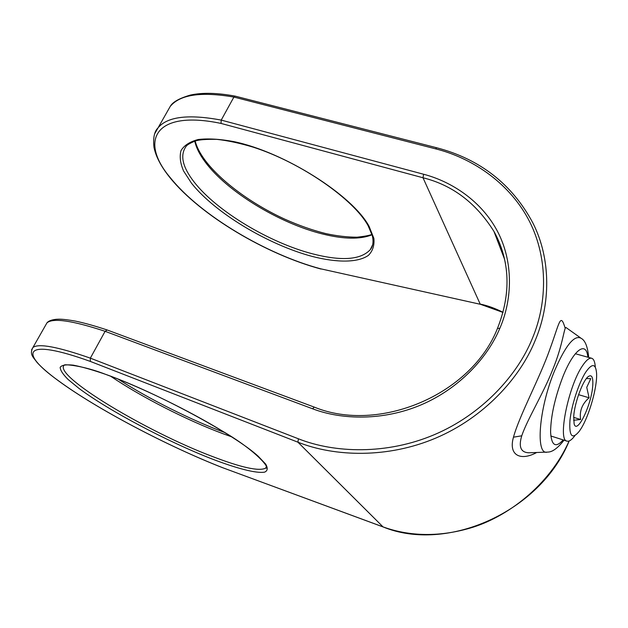 <?xml version="1.0" encoding="UTF-8"?>
<svg xmlns="http://www.w3.org/2000/svg" width="628" height="628" viewBox="0 0 628 628"><rect width="100%" height="100%" fill="white"/><g stroke="black" fill="none" stroke-linecap="round" stroke-linejoin="round"><path stroke-width="0.94" d="M497.447 328.46L499.841 328.311C487.587 357.756 459.076 388.661 421.325 404.77C383.582 420.886 341.962 420.038 312.587 408.781L105.104 331.309L90.346 358.141L298.386 438.784C334.771 453.267 386.926 454.813 434.34 434.678C481.755 414.551 517.362 375.536 532.285 338.61C547.899 301.754 548.048 255.353 527.905 218.411C507.738 181.453 470.843 157.675 435.62 148.852L436.68 147.753C480.02 159.119 512.063 184.145 532.803 222.814L532.811 222.83C551.415 259.403 550.489 304.659 535.166 340.494C520.062 377.985 483.937 417.628 435.824 438.061C387.712 458.511 334.803 456.909 297.931 442.19L383.033 526.892C403.019 534.153 432.417 538.95 469.666 528.226C506.56 517.7 549.531 485.538 569.094 441.005M505.399 263.352C503.311 252.071 499.503 241.435 493.969 231.442L493.961 231.442C476.11 202.977 452.45 185.087 422.997 177.763L423.594 174.246C452.239 181.735 481.857 201.51 497.619 231.614C513.366 261.695 512.621 298.944 499.841 328.311M580.421 337.77L566.338 327.761C564.211 324.998 563.434 344.018 552.507 370.08C543.283 393.646 527.324 419.284 521.742 435.801C518.147 447.788 521.24 453.424 531.021 452.717L546.336 452.121M536.697 452.498C520.824 461.219 508.178 455.638 513.476 437.182C519.301 415.767 539.868 377.718 549.759 349.561C559.799 322.203 560.27 312.03 565.2 328.271M435.62 148.852L233.891 97.065L221.229 120.097L221.048 123.433L422.997 177.763L480.185 304.07C487.399 305.546 495.029 308.293 503.075 312.328M31.573 349.875L46.959 322.863C52.988 317.721 72.361 320.539 105.104 331.309L107.192 329.983L314.259 407.109L312.587 408.781M221.048 123.433C154.724 109.468 138.709 140.86 170.714 178.179C200.834 215.506 266.5 254.348 320.696 268.815L480.514 304.329L503.044 312.438M222.987 467.852C168.123 446.445 96.626 408.961 57.925 380.427C48.709 373.636 41.754 367.639 37.052 362.435C33.088 356.916 29.249 354.451 32.931 347.496C38.496 343.186 57.635 346.735 90.346 358.141L90.33 361.422C23.652 337.322 17.976 351.751 58.2 380.568C96.704 408.969 168.139 446.43 222.83 467.766L383.363 527.01M154.888 133.419L170.212 106.454C179.906 94.569 201.133 91.445 233.891 97.065L235.186 96.139L436.68 147.753M573.615 420.273L580.61 419.512C579.33 411.05 582.156 403.804 589.088 397.783L586.748 387.35L590.76 378.653L586.387 378.574M573.725 416.246L574.118 423.861C576.936 435.047 591.411 405.146 592.714 386.063C593.327 377.263 591.827 374.123 588.193 376.627C582.76 380.647 574.542 403.027 573.725 416.246M595.297 367.176C594.983 361.924 593.782 358.957 591.686 358.266C589.284 357.685 586.222 360.174 582.509 365.747C568.411 385.93 557.413 440.597 566.99 441.131C569.117 441.712 571.755 439.883 574.887 435.659M585.783 372.074C578.875 382.625 571.449 405.343 569.941 420.619C569.031 436.429 572.171 439.945 579.369 431.169L581.057 428.61C589.315 415.516 597.401 386.817 596.584 373.385C595.784 363.471 592.18 363.031 585.783 372.074M578.576 394.674L589.088 397.783M573.647 417.377L580.61 419.512M191.524 183.235L183.58 170.997C180.26 163.264 179.412 156.451 181.037 150.555C184.177 145.358 189.907 141.677 198.228 139.51C207.978 138.348 219.745 139.031 233.545 141.551C284.649 152.086 352.708 195.528 369.107 226.378L373.88 238.405C374.539 245.422 372.71 251.074 368.385 255.384C357.882 262.771 337.134 262.794 312.297 256.452C268.282 244.747 215.223 213.112 191.524 183.235M372.679 244.669L370.308 249.63C373.016 246.333 373.691 241.694 372.333 235.712L368.141 225.75C353.988 199.555 301.134 162.503 253.139 147.148C239.88 143.16 227.791 140.57 216.848 139.361C206.337 139.165 199.155 139.714 195.308 140.986C189.734 143.27 186.602 145.154 185.912 146.654C179.851 155.391 182.575 167.15 194.068 181.939C216.699 211.189 269.514 242.706 312.461 253.814C341.522 261.311 360.802 259.914 370.308 249.63L372.687 244.653M266.468 466.416L265.636 468.143C271.053 469.155 256.86 451.155 222.948 431.412C189.57 410.869 141.551 387.421 107.419 375.034C82.197 365.025 64.111 364.279 64.354 365.001C51.881 375.049 146.928 431.813 211.856 456.273C241.176 467.57 259.105 471.526 265.636 468.143L266.562 466.792M107.137 374.869C158.437 393.332 234.856 434.874 258.132 456.171L265.66 464.068C268.023 468.127 267.677 470.819 264.631 472.13C256.452 473.614 236.819 468.488 211.785 458.872C167.346 441.562 109.421 411.073 79.034 388.449L68.224 379.595C62.973 374.398 60.288 370.308 60.162 367.333C61.654 365.119 66.019 364.389 73.24 365.151C82.103 366.838 93.399 370.08 107.137 374.869M372.074 234.778C360.221 239.543 343.642 239.26 322.337 233.93C279.444 223.34 227.093 191.728 205.073 161.836C199.578 154.449 196.14 147.556 194.774 141.159M564.03 440.189C557.609 448.345 552.091 452.301 547.483 452.074C535.315 456.054 538.722 408.875 554.508 370.92C565.663 345.117 574.612 334.292 581.355 338.429C585.272 340.611 587.722 346.946 588.695 357.442M587.855 357.206C586.379 340.423 573.694 349.262 562.782 376.981C554.869 397.807 550.803 416.16 550.583 432.04C551.423 445.668 555.623 448.298 563.198 439.93M513.476 437.182L521.742 435.801M231.426 436.743L223.058 433.728C187.011 420.32 141.355 397.053 110.614 376.211M222.83 467.766L383.19 526.978C446.704 553.064 540.19 512.071 569.188 440.966M298.386 438.784L297.931 442.19L90.33 361.422M320.696 268.815L480.514 304.329M235.186 96.139C217.178 92.803 202.232 92.449 190.355 95.079C179.231 98.345 172.519 102.136 170.212 106.454L166.962 112.161M321.034 269.051C266.453 254.466 200.607 215.545 170.109 177.826C161.294 166.985 155.917 156.812 153.978 147.321C152.973 137.924 154.323 131.433 158.036 127.837C167.393 116.573 188.455 113.99 221.229 120.097L423.594 174.246M107.16 329.975C94.938 325.908 84.262 322.933 75.156 321.049C61.882 318.765 59.04 319.189 56.622 319.275C51.724 319.723 48.505 320.916 46.959 322.863L45.389 325.626M195.182 141.025C196.65 146.905 199.94 153.295 205.042 160.195M504.543 259.176L493.961 231.442C510.077 261.099 511.263 293.378 497.525 328.279C471.432 394.926 378.755 433.689 314.259 407.109M118.111 379.092C148.962 398.992 191.061 420.046 224.8 432.559M205.128 160.321C221.119 181.61 252.213 204.226 284.727 219.141C298.802 225.436 312.477 230.248 325.751 233.577C336.844 235.979 347.284 237.188 357.057 237.196C364.703 236.356 369.672 235.414 371.957 234.362M550.819 435.981L566.99 441.131M575.334 353.729L591.686 358.266"/></g></svg>
